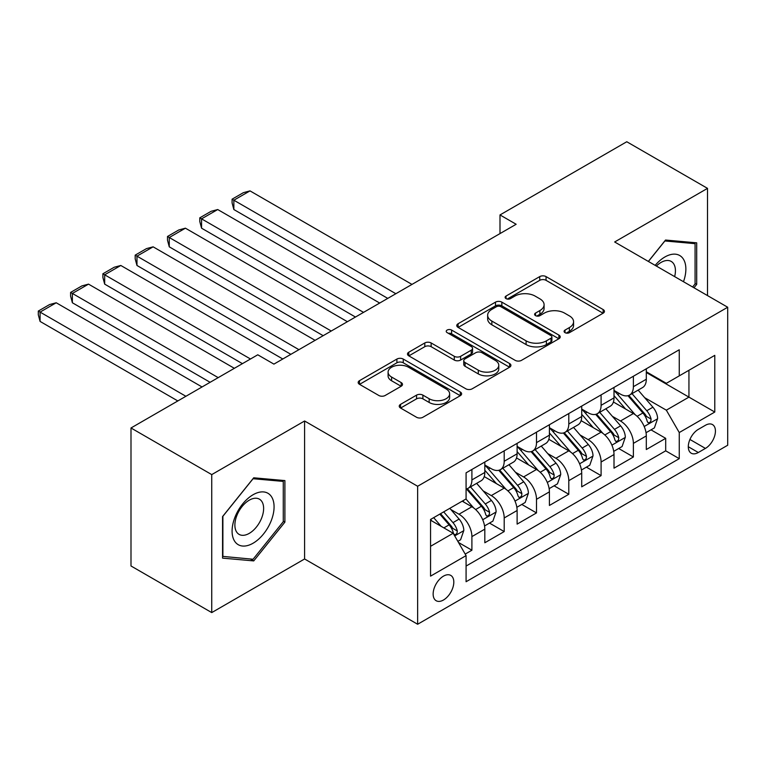 <?xml version="1.0" encoding="UTF-8"?>
<svg xmlns="http://www.w3.org/2000/svg" width="766" height="766" viewBox="0 0 766 766"><rect width="100%" height="100%" fill="white"/><g stroke="black" fill="none" stroke-linecap="round" stroke-linejoin="round"><path stroke-width="1.15" d="M565.011 332.664A3.141 1.81 0 0 0 569.444 332.664L603.129 313.208A4.481 2.585 0 0 0 604.441 311.379A4.481 2.585 0 0 0 603.129 309.55L546.062 276.603A4.481 2.585 0 0 0 539.724 276.603L506.039 296.049A3.141 1.81 0 0 0 505.12 297.332A3.141 1.81 0 0 0 506.039 298.616A3.141 1.81 0 0 0 510.482 298.616L514.838 296.097A14.343 8.282 0 0 1 535.128 296.097L539.886 298.845A14.343 8.282 0 0 1 544.09 304.705A14.343 8.282 0 0 1 539.886 310.556L535.53 313.074A3.141 1.81 0 0 0 534.611 314.357A3.141 1.81 0 0 0 535.53 315.64A3.141 1.81 0 0 0 539.963 315.64L544.32 313.122A14.343 8.282 0 0 1 564.609 313.122L569.368 315.87A14.343 8.282 0 0 1 573.571 321.72A14.343 8.282 0 0 1 569.368 327.58L565.011 330.098A3.141 1.81 0 0 0 564.092 331.381A3.141 1.81 0 0 0 565.011 332.664L565.011 330.098M443.476 600.008A14.621 8.436 120 0 0 453.022 587.129A14.621 8.436 120 0 0 450.781 575.41A14.621 8.436 120 0 0 443.476 576.137A14.621 8.436 120 0 0 433.929 589.016A14.621 8.436 120 0 0 436.17 600.726A14.621 8.436 120 0 0 443.476 600.008M400.551 404.362A4.481 2.585 0 0 0 399.239 406.191A4.481 2.585 0 0 0 400.551 408.019L416.56 417.269A4.481 2.585 0 0 0 422.899 417.269L460.309 395.668A4.481 2.585 0 0 0 461.62 393.839A4.481 2.585 0 0 0 460.309 392.01L403.251 359.062A4.481 2.585 0 0 0 396.903 359.062L359.493 380.664A4.481 2.585 0 0 0 358.182 382.493A4.481 2.585 0 0 0 359.493 384.321L378.835 395.486A4.481 2.585 0 0 0 385.174 395.486L401.183 386.246A4.481 2.585 0 0 0 402.495 384.408A4.481 2.585 0 0 0 401.183 382.579L391.598 377.044A11.997 6.923 0 0 1 388.084 372.152A11.997 6.923 0 0 1 395.486 365.755A11.997 6.923 0 0 1 408.556 367.249L446.128 388.946A11.997 6.923 0 0 1 449.632 393.839A11.997 6.923 0 0 1 442.231 400.235A11.997 6.923 0 0 1 429.161 398.732L422.899 395.122A4.481 2.585 0 0 0 416.56 395.122L400.551 404.362L400.551 408.019M304.6 420.994L211.742 474.604L130.996 427.983L130.996 565.978L211.742 612.589L304.6 558.979L417.642 624.252L417.642 486.257L304.6 420.994L304.6 558.979M707.516 295.59L707.516 188.369L614.658 241.979L727.7 307.243L417.642 486.257M707.516 188.369L626.77 141.748L499.997 214.94L499.997 233.592M130.996 427.983L257.769 354.792L273.912 364.118L516.15 224.266L499.997 214.94M515.154 360.346A4.481 2.585 0 0 0 521.493 360.346L558.902 338.744A4.481 2.585 0 0 0 560.224 336.916A4.481 2.585 0 0 0 558.902 335.087L501.845 302.139A4.481 2.585 0 0 0 495.497 302.139L458.097 323.74A4.481 2.585 0 0 0 456.775 325.569A4.481 2.585 0 0 0 458.097 327.398L515.154 360.346M448.407 333.334A3.141 1.81 0 0 1 451.595 333.785L451.595 330.05L509.61 363.544A4.481 2.585 0 0 1 510.922 365.372A4.481 2.585 0 0 1 509.61 367.211L472.201 388.802A4.481 2.585 0 0 1 465.862 388.802L408.795 355.855L408.795 352.197A4.481 2.585 0 0 0 407.483 354.026A4.481 2.585 0 0 0 408.795 355.855M408.795 352.197L424.804 342.957A4.481 2.585 0 0 1 431.143 342.957L454.286 356.314A4.481 2.585 0 0 0 460.625 356.314L471.253 350.186A4.481 2.585 0 0 0 472.565 348.358A4.481 2.585 0 0 0 471.253 346.529L447.153 332.616A3.141 1.81 0 0 1 446.233 331.333A3.141 1.81 0 0 1 448.177 329.658A3.141 1.81 0 0 1 451.595 330.05M465.201 554.086L471.904 550.218L458.499 542.481M450.868 509.543L458.978 514.225A18.269 10.552 60 0 1 471.904 536.602L484.821 529.143L484.821 542.759L504.2 531.575L489.503 523.082M483.174 490.901L491.284 495.583A18.269 10.552 60 0 1 504.2 517.96L517.117 510.501L517.117 524.116L536.497 512.923L521.799 504.44M515.47 472.249L523.58 476.931A18.269 10.552 60 0 1 536.497 499.308L549.413 491.849L549.413 505.464L568.793 494.281L554.096 485.797M547.767 453.606L555.877 458.288A18.269 10.552 60 0 1 568.793 480.665L581.71 473.206L581.71 486.822L601.09 475.629L586.392 467.145M580.063 434.964L588.173 439.636A18.269 10.552 60 0 1 601.09 462.013L614.006 454.554L614.006 468.17L633.386 456.986L633.386 443.37A18.269 10.552 -120 0 0 620.47 420.994L612.36 416.311M618.698 448.503L633.386 456.986M484.821 529.143A18.269 10.552 -120 0 0 471.904 506.766L462.214 501.175M517.117 510.501A18.269 10.552 -120 0 0 504.2 488.124L484.227 476.596M549.413 491.849A18.269 10.552 -120 0 0 536.497 469.472L516.523 457.944M581.71 473.206A18.269 10.552 -120 0 0 568.793 450.829L548.82 439.301M614.006 454.554A18.269 10.552 -120 0 0 601.09 432.177L581.116 420.649M705.419 425.283L698.305 429.381A14.161 8.177 120 0 0 689.055 441.867A14.161 8.177 120 0 0 691.229 453.213A14.161 8.177 120 0 0 698.305 452.505L705.419 448.407A14.161 8.177 120 0 0 714.668 435.931A14.161 8.177 120 0 0 712.495 424.584A14.161 8.177 120 0 0 705.419 425.283M417.642 624.252L727.7 445.238L727.7 307.243M430.559 546.302L453.166 533.251L466.082 555.628L466.082 581.729L679.25 458.662L679.25 432.551L666.334 410.174L644.656 397.669M466.082 555.628L430.559 576.137L430.559 519.453L466.082 498.934L466.082 472.833L679.25 349.765L679.25 375.867L714.783 355.357L714.783 412.041L679.25 432.551M484.821 465L491.284 468.725A18.269 10.552 60 0 0 500.418 469.635L513.335 462.176A18.269 10.552 -120 0 0 517.117 453.807L517.117 443.37M517.117 446.358L523.58 450.082A18.269 10.552 60 0 0 532.715 450.992L545.631 443.533A18.269 10.552 -120 0 0 549.413 435.165L549.413 424.718M549.413 427.706L555.877 431.44A18.269 10.552 60 0 0 565.011 432.34L577.928 424.881A18.269 10.552 -120 0 0 581.71 416.522L581.71 406.076M581.71 409.063L588.173 412.788A18.269 10.552 60 0 0 597.308 413.697L610.224 406.239A18.269 10.552 -120 0 0 614.006 397.87L614.006 387.424M466.082 566.064L665.692 450.829L665.692 438.334L646.312 449.527L646.312 435.911A18.269 10.552 -120 0 0 633.386 413.535L613.413 402.006M614.006 390.411L620.47 394.145A18.269 10.552 -120 0 0 629.604 395.045A18.269 10.552 -120 0 0 633.386 386.686L633.386 376.24M629.604 395.045L642.521 387.586A18.269 10.552 -120 0 0 646.312 379.227L646.312 368.781M471.904 469.472L471.904 479.918A18.269 10.552 60 0 1 468.112 488.277A18.269 10.552 60 0 1 466.082 489.024M468.112 488.277L481.038 480.818A18.269 10.552 -120 0 0 484.821 472.459L484.821 462.013M504.2 450.829L504.2 461.266A18.269 10.552 60 0 1 500.418 469.635M536.497 432.177L536.497 442.624A18.269 10.552 60 0 1 532.715 450.992M568.793 413.535L568.793 423.981A18.269 10.552 60 0 1 565.011 432.34M601.09 394.883L601.09 405.329A18.269 10.552 60 0 1 597.308 413.697M601.09 462.013L601.09 475.629M568.793 480.665L568.793 494.281M536.497 499.308L536.497 512.923M504.2 517.96L504.2 531.575M471.904 536.602L471.904 550.218M453.166 533.251L430.559 520.2M666.334 410.174L688.94 397.123L688.94 370.275L714.783 355.357M646.312 372.515L714.783 412.041M646.312 371.769L666.334 383.326L679.25 375.867M211.742 474.604L211.742 612.589M650.995 429.85L665.692 438.334M665.692 450.829L679.25 458.662M693.977 287.777L696.696 284.387L696.696 242.832L665.53 240.045L648.342 261.426M222.561 558.127L253.728 560.913L284.895 522.144L284.895 480.588L253.728 477.802L222.561 516.571L222.561 558.127M695.078 283.458L696.696 284.387M283.276 521.206L284.895 522.144M250.434 559.008L253.728 560.913M566.265 333.105L569.368 331.314A14.343 8.282 0 0 0 573.571 325.454L573.571 321.72M544.09 304.705L544.09 308.43A14.343 8.282 0 0 1 539.886 314.29L536.784 316.08M603.072 313.246L546.062 280.337A4.481 2.585 0 0 0 539.724 280.337L507.293 299.056M558.845 338.783L501.845 305.864A4.481 2.585 0 0 0 495.497 305.864L458.154 327.436M550.984 338.199A3.141 1.81 0 0 0 551.903 336.916A3.141 1.81 0 0 0 550.984 335.632L500.887 306.716A3.141 1.81 0 0 0 496.454 306.716L491.858 309.368A14.343 8.282 0 0 0 487.655 315.228A14.343 8.282 0 0 0 491.858 321.078L526.098 340.851A14.343 8.282 0 0 0 546.388 340.851L550.984 338.199L550.984 341.923A3.141 1.81 0 0 0 551.903 340.64L551.903 336.916M487.655 315.228L487.655 318.953A14.343 8.282 0 0 0 491.858 324.813L491.858 321.078M550.984 341.923L546.388 344.576A14.343 8.282 0 0 1 526.098 344.576L491.858 324.813M408.853 355.893L424.804 346.682L424.804 342.957M472.565 348.358L472.565 352.082A4.481 2.585 0 0 1 471.253 353.911L460.625 360.049A4.481 2.585 0 0 1 454.286 360.049L431.143 346.682A4.481 2.585 0 0 0 424.804 346.682M451.595 333.785L509.553 367.24M478.3 370.179A11.997 6.923 0 0 0 491.37 371.682A11.997 6.923 0 0 0 498.771 365.286A11.997 6.923 0 0 0 495.267 360.393L482.025 352.743A4.481 2.585 0 0 0 475.686 352.743L465.067 358.881A4.481 2.585 0 0 0 463.756 360.709A4.481 2.585 0 0 0 465.067 362.538L478.3 370.179L478.3 373.913A11.997 6.923 0 0 0 491.37 375.407A11.997 6.923 0 0 0 498.771 369.011L498.771 365.286M463.756 360.709L463.756 364.434A4.481 2.585 0 0 0 465.067 366.272L465.067 362.538M478.3 373.913L465.067 366.272M449.632 393.839L449.632 397.564A11.997 6.923 0 0 1 442.231 403.969A11.997 6.923 0 0 1 429.161 402.466L422.899 398.847A4.481 2.585 0 0 0 416.56 398.847L400.608 408.058M388.084 372.152L388.084 375.876A11.997 6.923 0 0 0 391.598 380.779L391.598 377.044M401.125 386.275L391.598 380.779M460.251 395.706L403.251 362.787A4.481 2.585 0 0 0 396.903 362.787L359.56 384.36M646.035 432.713L654.384 427.897L657.611 418.571A12.103 6.99 -120 0 0 652.9 407.206L638.145 390.114M395.84 293.723L233.86 200.213L250.013 190.887L411.984 284.406M635.186 414.712L617.683 394.452A34.939 20.175 -120 0 0 614.006 390.612M233.86 209.539L232.088 202.913L232.088 199.189L233.86 200.213L233.86 209.539L387.759 298.386M625.583 409.034L615.797 397.698A29.003 16.747 -120 0 0 614.006 395.744M627.957 395.706L642.885 412.989A12.103 6.99 60 0 1 647.203 421.319L648.084 422.755L649.721 422.526L650.813 421.195L651.081 419.088A12.103 6.99 -120 0 0 646.763 410.748L632.007 393.657M628.838 395.419L644.876 413.994A6.166 3.562 60 0 1 646.427 416.398L651.081 419.088M232.088 199.189L243.397 192.659L250.013 190.887M683.483 281.716A29.692 17.139 120 0 0 664.878 256.993A29.692 17.139 120 0 0 655.16 265.362M674.645 276.612A20.328 11.739 120 0 0 671.217 261.426A20.328 11.739 120 0 0 661.058 262.432A20.328 11.739 120 0 0 656.357 266.061M648.409 261.465L664.878 240.964L695.078 243.665L695.078 283.927L692.617 286.991M693.077 242.506L695.078 243.665M271.26 520.612A29.692 17.139 120 0 0 263.581 491.925A29.692 17.139 120 0 0 234.903 517.356A29.692 17.139 120 0 0 242.583 546.034A29.692 17.139 120 0 0 271.26 520.612M261.704 517.893A20.328 11.739 120 0 0 259.425 499.173A20.328 11.739 120 0 0 236.809 515.662A20.328 11.739 120 0 0 239.097 534.381A20.328 11.739 120 0 0 261.704 517.893M222.887 556.547L222.887 516.284L253.077 478.721L283.276 481.412L283.276 521.684L253.077 559.247L222.561 556.365M281.275 480.263L283.276 481.412M613.738 451.356L622.088 446.54L625.315 437.214A12.103 6.99 -120 0 0 620.604 425.848L605.839 408.766M363.544 312.375L201.563 218.856L217.716 209.539L379.687 303.049M602.89 433.365L585.387 413.104A34.939 20.175 -120 0 0 581.71 409.255M201.563 228.182L199.792 221.566L199.792 217.831L201.563 218.856L201.563 228.182L355.462 317.038M593.286 427.677L583.5 416.34A29.003 16.747 -120 0 0 581.71 414.396M595.661 414.349L610.588 431.631A12.103 6.99 60 0 1 614.907 439.971L615.787 441.408L617.415 441.178L618.516 439.847L618.775 437.731A12.103 6.99 -120 0 0 614.466 429.391L599.711 412.309M596.542 414.071L612.58 432.637A6.166 3.562 60 0 1 614.131 435.05L618.775 437.731M199.792 217.831L211.09 211.311L217.716 209.539M581.442 470.008L589.791 465.192L593.018 455.866A12.103 6.99 -120 0 0 588.307 444.5L573.543 427.409M331.238 331.017L169.267 237.508L185.42 228.182L347.391 321.701M570.593 452.007L553.09 431.746A34.939 20.175 -120 0 0 549.413 427.907M169.267 246.834L167.495 240.208L167.495 236.483L169.267 237.508L169.267 246.834L323.166 335.68M560.99 446.319L551.204 434.992A29.003 16.747 -120 0 0 549.413 433.039M563.364 433.001L578.292 450.274A12.103 6.99 60 0 1 582.61 458.614L583.491 460.05L585.119 459.82L586.22 458.489L586.478 456.383A12.103 6.99 -120 0 0 582.17 448.043L567.405 430.952M564.245 432.713L580.283 451.279A6.166 3.562 60 0 1 581.834 453.692L586.478 456.383M167.495 236.483L178.794 229.953L185.42 228.182M549.145 488.651L557.485 483.834L560.722 474.508A12.103 6.99 -120 0 0 556.001 463.143L541.246 446.061M298.941 349.669L136.97 256.15L153.123 246.834L315.094 340.343M538.287 470.659L520.794 450.398A34.939 20.175 -120 0 0 517.117 446.549M136.97 265.476L135.189 258.86L135.189 255.126L136.97 256.15L136.97 265.476L290.869 354.332M528.693 464.972L518.908 453.635A29.003 16.747 -120 0 0 517.117 451.691M531.068 451.643L545.995 468.926A12.103 6.99 60 0 1 550.304 477.266L551.185 478.702L552.822 478.472L553.923 477.141L554.182 475.025A12.103 6.99 -120 0 0 549.864 466.685L535.108 449.604M531.949 451.365L547.987 469.931A6.166 3.562 60 0 1 549.538 472.344L554.182 475.025M135.189 255.126L146.498 248.605L153.123 246.834M516.849 507.303L525.189 502.477L528.416 493.16A12.103 6.99 -120 0 0 523.705 481.795L508.95 464.703M250.492 358.995L104.674 274.803L120.817 265.476L282.798 358.995M505.991 489.302L488.488 469.041A34.939 20.175 -120 0 0 484.821 465.201M104.674 284.129L102.893 277.503L102.893 273.778L104.674 274.803L104.674 284.129L242.42 363.649M496.397 483.614L486.611 472.287A29.003 16.747 -120 0 0 484.821 470.334M498.771 470.295L513.699 487.569A12.103 6.99 60 0 1 518.008 495.908L518.888 497.345L520.526 497.115L521.617 495.784L521.885 493.677A12.103 6.99 -120 0 0 517.567 485.338L502.812 468.246M499.643 470.008L515.681 488.574A6.166 3.562 60 0 1 517.242 490.987L521.885 493.677M102.893 273.778L114.201 267.248L120.817 265.476M484.552 525.945L492.892 521.129L496.119 511.803A12.103 6.99 -120 0 0 491.408 500.437L476.653 483.356M218.195 377.638L72.377 293.445L88.521 284.129L234.348 368.312M473.694 507.954L465.967 499.001M72.377 302.771L70.596 296.155L70.596 292.421L72.377 293.445L72.377 302.771L210.123 382.301M464.1 502.266L462.846 500.811M466.475 488.938L481.393 506.221A12.103 6.99 60 0 1 485.711 514.56L486.592 515.997L488.229 515.767L489.321 514.436L489.589 512.32A12.103 6.99 -120 0 0 485.271 503.98L470.515 486.898M467.346 488.66L483.384 507.226A6.166 3.562 60 0 1 484.935 509.639L489.589 512.32M70.596 292.421L81.905 285.9L88.521 284.129M457.848 541.361L460.596 539.771L463.823 530.455A12.103 6.99 -120 0 0 459.112 519.089L449.824 508.327M185.899 396.29L40.081 312.097L56.224 302.771L202.052 386.964M441.149 526.309L433.671 517.653M40.081 321.423L38.3 314.797L38.3 311.073L40.081 312.097L40.081 321.423L177.827 400.944M431.804 520.909L430.559 519.472M439.808 514.11L449.096 524.863A12.103 6.99 60 0 1 453.415 533.203L454.295 534.639L455.933 534.409L457.024 533.079L457.292 530.962A12.103 6.99 -120 0 0 452.974 522.632L443.686 511.87M440.555 513.68L451.088 525.869A6.166 3.562 60 0 1 452.639 528.281L457.292 530.962M38.3 311.073L49.608 304.542L56.224 302.771M458.978 514.225L471.904 506.766M491.284 495.583L504.2 488.124M523.58 476.931L536.497 469.472M555.877 458.288L568.793 450.829M588.173 439.636L601.09 432.177M620.47 420.994L633.386 413.535M633.386 386.686L646.312 379.227M471.904 479.918L484.821 472.459M504.2 461.266L517.117 453.807M536.497 442.624L549.413 435.165M568.793 423.981L581.71 416.522M601.09 405.329L614.006 397.87M633.386 443.37L646.312 435.911M689.927 439.464L705.419 448.407M688.299 446.731L698.305 452.505M569.368 331.314L569.368 327.58M535.53 315.64L535.53 313.074M539.886 314.29L539.886 310.556M506.039 298.616L506.039 296.049M539.724 280.337L539.724 276.603M546.062 280.337L546.062 276.603M603.129 313.208L603.129 309.55M458.097 327.398L458.097 323.74M495.497 305.864L495.497 302.139M501.845 305.864L501.845 302.139M558.902 338.744L558.902 335.087M526.098 344.576L526.098 340.851M546.388 344.576L546.388 340.851M431.143 346.682L431.143 342.957M454.286 360.049L454.286 356.314M460.625 360.049L460.625 356.314M471.253 353.911L471.253 350.186M509.61 367.211L509.61 363.544M416.56 398.847L416.56 395.122M422.899 398.847L422.899 395.122M429.161 402.466L429.161 398.732M401.183 386.246L401.183 382.579M359.493 384.321L359.493 380.664M396.903 362.787L396.903 359.062M403.251 362.787L403.251 359.062M460.309 395.668L460.309 392.01M644.187 426.509L657.534 418.801M617.683 394.452L619.349 393.494M646.763 410.748L652.9 407.206M637.111 416.321L642.885 412.989M611.89 445.151L625.238 437.453M585.387 413.104L587.053 412.137M614.466 429.391L620.604 425.848M604.814 434.964L610.588 431.631M579.594 463.803L592.941 456.096M553.09 431.746L554.747 430.789M582.17 448.043L588.307 444.5M572.518 453.616L578.292 450.274M547.297 482.446L560.635 474.748M520.794 450.398L522.45 449.431M549.864 466.685L556.001 463.143M540.222 472.258L545.995 468.926M515.001 501.098L528.339 493.39M488.488 469.041L490.154 468.083M517.567 485.338L523.705 481.795M507.925 490.91L513.699 487.569M482.704 519.741L496.042 512.042M485.271 503.98L491.408 500.437M475.619 509.553L481.393 506.221M454.698 535.903L463.746 530.685M452.974 522.632L459.112 519.089M443.878 527.879L449.096 524.863"/></g></svg>
